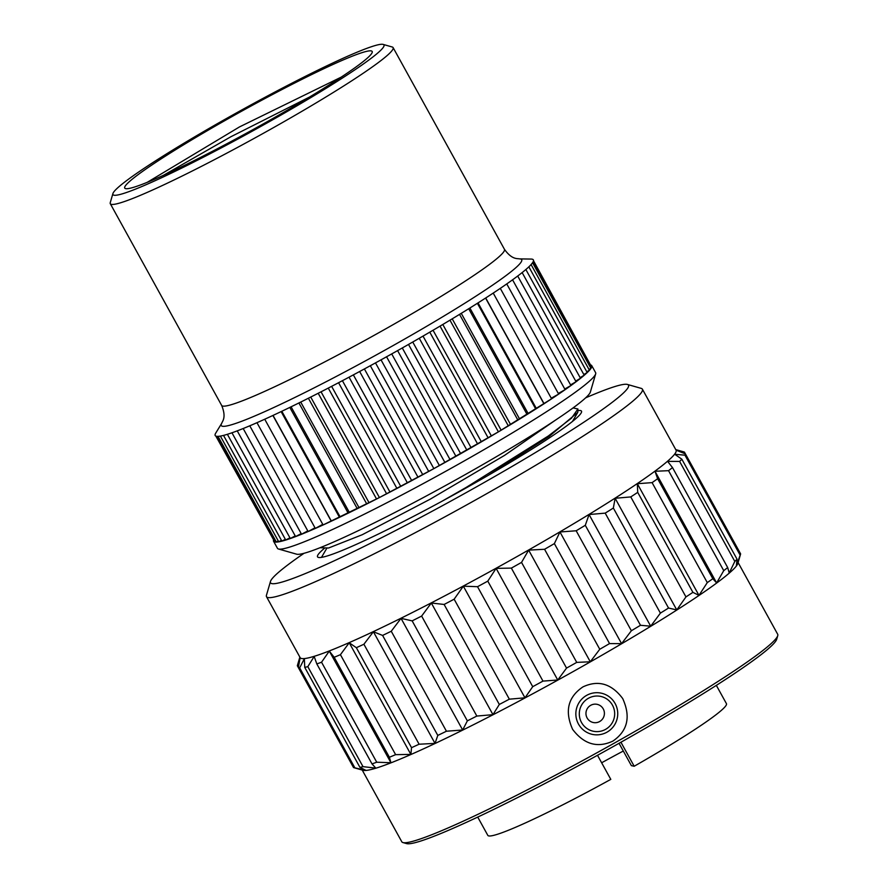 <?xml version="1.0" encoding="UTF-8"?>
<svg xmlns="http://www.w3.org/2000/svg" width="888" height="888" viewBox="0 0 888 888"><rect width="100%" height="100%" fill="white"/><g stroke="black" fill="none" stroke-linecap="round" stroke-linejoin="round"><path stroke-width="1.33" d="M383.128 44.4A154.79 11.833 -28.9 0 1 266 123.554A154.79 11.833 151.1 0 1 112.909 193.573A154.79 11.833 151.1 0 1 230.913 116.006A154.79 11.833 -28.9 0 1 383.128 44.4L392.23 46.997A161.516 12.343 -28.9 0 1 393.106 47.597A161.516 12.343 -28.9 0 1 270.008 129.593A161.516 12.343 151.1 0 1 110.301 203.707A161.516 12.343 151.1 0 1 110.256 202.653L112.909 193.573M264.469 123.232A141.325 10.8 -28.9 0 0 372.216 52.403A141.325 10.8 -28.9 0 0 232.445 116.328A141.325 10.8 -28.9 0 0 125.497 188.6A141.325 10.8 -28.9 0 0 264.469 123.232M221.723 423.299L215.717 433.133A181.707 13.886 -28.9 0 0 394.871 352.148A181.707 13.886 -28.9 0 0 531.057 259.063L519.547 258.896A171.606 13.12 -28.9 0 1 390.92 346.808A171.606 13.12 151.1 0 1 221.723 423.299C222.278 421.289 226.684 417.582 221.645 405.416L110.301 203.707M591.097 365.09A181.707 13.886 151.1 0 1 591.73 365.634A181.707 13.886 151.1 0 1 453.246 457.886A181.707 13.886 151.1 0 1 273.582 541.269A181.707 13.886 151.1 0 1 273.449 540.448M274.237 540.947L215.84 436.075M275.891 541.192L274.692 541.758L216.45 436.263M278.299 541.003L276.312 541.969L218.015 436.352M281.452 540.37L278.699 541.736L220.379 436.086M285.348 539.316L281.84 541.07L223.51 435.398M289.943 537.828L285.714 539.982L227.372 434.299M295.238 535.919L290.309 538.483L231.957 432.789M301.199 533.61L295.582 536.552L237.24 430.858M307.792 530.902L301.543 534.232L243.19 428.527M314.985 527.805L308.125 531.512L249.772 425.796M322.755 524.342L315.318 528.404L256.965 422.699M493.229 293.084L551.581 398.801L498.401 431.846L433.855 468.62L379.409 497.535L323.088 524.941L264.735 419.225M500.299 288.367L558.652 394.072L551.259 398.201M506.759 283.927L565.112 389.643L558.319 393.473M512.565 279.809L570.917 385.514L564.768 389.033M517.704 276.024L576.057 381.729L570.573 384.893M522.144 272.583L580.486 378.277L575.702 381.085M525.863 269.519L584.204 375.202L580.13 377.633M528.848 266.833L587.179 372.505L583.838 374.536M531.091 264.557L589.41 370.207L586.802 371.806M532.567 262.704L590.875 368.309L589.01 369.475M533.322 261.327L591.563 366.833L590.442 367.543M533.488 260.717L591.108 366.011M595.67 373.881L590.365 392.041A168.243 12.854 -28.9 0 1 462.093 476.357A168.243 12.854 151.1 0 1 296.648 554.19L278.455 548.995A181.707 13.886 151.1 0 0 457.142 464.935A181.707 13.886 -28.9 0 0 595.67 373.881A181.707 13.886 -28.9 0 0 595.626 372.683L591.73 365.634M278.455 548.995A181.707 13.886 151.1 0 1 277.467 548.318L273.582 541.269M555.366 420.213L504.684 455.3L430.192 499.189L362.271 534.709L328.593 548.007L320.024 547.73M573.071 407.925L577.91 408.98L571.461 418.204L548.251 436.041L466.233 487.39L441.824 501.343M578.465 410.511A150.749 11.522 -28.9 0 1 581.496 411.144A150.749 11.522 -28.9 0 1 466.577 487.69A150.749 11.522 151.1 0 1 317.538 556.854A150.749 11.522 151.1 0 1 324.919 547.885M304.051 553.279A204.451 15.629 151.1 0 0 270.474 581.474A204.451 15.629 151.1 0 0 472.66 488.999A204.451 15.629 -28.9 0 0 627.405 384.437A204.451 15.629 -28.9 0 0 585.669 397.824M270.474 581.474L266.444 595.271A214.685 16.406 151.1 0 0 266.5 596.681A214.685 16.406 151.1 0 0 478.743 498.179A214.685 16.406 -28.9 0 0 642.39 389.177A214.685 16.406 -28.9 0 0 641.236 388.378L627.405 384.437M642.39 389.177L676.057 450.149A214.685 16.406 -28.9 0 1 512.409 559.163A214.685 16.406 151.1 0 1 300.166 657.653L266.5 596.681M298.346 667.576A221.478 16.928 151.1 0 0 299.667 667.865L304.362 658.73L304.739 667.376A221.478 16.928 151.1 0 0 307.814 666.666L314.174 656.465L316.816 663.913A221.478 16.928 151.1 0 0 321.545 662.226L329.293 651.082L334.188 657.287A221.478 16.928 151.1 0 0 340.426 654.678L349.228 642.757L356.343 647.696A221.478 16.928 151.1 0 0 363.902 644.244L373.382 631.734L382.595 635.431A221.478 16.928 151.1 0 0 391.253 631.246L401.032 618.348L412.154 620.879A221.478 16.928 151.1 0 0 421.634 616.072L431.324 603.008L444.122 604.462A221.478 16.928 151.1 0 0 454.145 599.2L463.336 586.169L477.533 586.702A221.478 16.928 151.1 0 0 487.79 581.129L496.115 568.364L511.355 568.109A221.478 16.928 151.1 0 0 516.45 565.256A221.478 16.928 -28.9 0 0 521.534 562.404L528.649 550.116L544.566 549.284A221.478 16.928 -28.9 0 0 554.367 543.611L609.557 643.589A221.478 16.928 -28.9 0 1 599.766 649.261L590.287 661.771L576.734 662.393A221.478 16.928 -28.9 0 1 571.65 665.245A221.478 16.928 151.1 0 1 566.544 668.098L557.753 680.019L542.979 681.107A221.478 16.928 151.1 0 1 532.722 686.679L524.975 697.824L509.346 699.178A221.478 16.928 151.1 0 1 499.322 704.45L492.962 714.662L476.834 716.061A221.478 16.928 151.1 0 1 467.354 720.856L462.67 730.003L446.442 731.224A221.478 16.928 151.1 0 1 437.795 735.419L435.02 743.389L419.103 744.222A221.478 16.928 151.1 0 1 411.533 747.674L410.867 754.412L395.626 754.656A221.478 16.928 151.1 0 1 389.388 757.264L390.931 762.737L376.734 762.215A221.478 16.928 151.1 0 1 372.005 763.902L375.813 768.12L363.014 766.655A221.478 16.928 151.1 0 1 359.94 767.365L365.989 770.384L354.867 767.854A221.478 16.928 151.1 0 1 353.879 767.676A221.478 16.928 151.1 0 1 353.535 767.565L298.346 667.576L300.122 657.808L297.347 665.778A221.478 16.928 151.1 0 1 297.425 665.423L299.855 657.109M675.746 449.606L684.082 451.981A221.478 16.928 -28.9 0 1 684.426 452.103L676.201 450.194L685.425 453.901A221.478 16.928 -28.9 0 1 684.959 455.178L674.725 454.268L681.851 459.207A221.478 16.928 -28.9 0 1 679.609 461.427L667.587 461.372L672.494 467.565A221.478 16.928 -28.9 0 1 668.542 470.673L654.989 471.284L657.631 478.732A221.478 16.928 -28.9 0 1 652.092 482.628L637.329 483.716L637.717 492.363A221.478 16.928 -28.9 0 1 630.769 496.925L615.129 498.279L613.353 508.047A221.478 16.928 -28.9 0 1 605.194 513.131L589.077 514.541L585.292 525.308A221.478 16.928 -28.9 0 1 576.168 530.769L559.951 531.99L554.367 543.611M544.566 549.284L599.766 649.261M528.649 550.116L590.287 661.771M559.951 531.99L621.589 643.645L609.557 643.589M576.168 530.769L631.368 630.746L621.589 643.645M631.368 630.746A221.478 16.928 -28.9 0 0 640.481 625.285L585.292 525.308M589.077 514.541L650.704 626.195L640.481 625.285M605.194 513.131L660.395 613.12L650.704 626.195M660.395 613.12A221.478 16.928 -28.9 0 0 668.542 608.036L613.353 508.047M615.129 498.279L676.767 609.934L668.542 608.036M630.769 496.925L685.958 596.914L676.767 609.934M685.958 596.914A221.478 16.928 -28.9 0 0 692.906 592.351L637.717 492.363M637.329 483.716L698.967 595.371L692.906 592.351M652.092 482.628L707.292 582.606L698.967 595.371M707.292 582.606A221.478 16.928 -28.9 0 0 712.82 578.721L657.631 478.732M654.989 471.284L716.627 582.939L712.82 578.721M668.542 470.673L723.742 570.651L716.627 582.939M723.742 570.651A221.478 16.928 -28.9 0 0 727.683 567.554L672.494 467.565M679.609 461.427L734.809 561.416L729.226 573.026L727.683 567.554M734.809 561.416A221.478 16.928 -28.9 0 0 737.04 559.185L681.851 459.207M684.959 455.178L740.148 555.155L736.363 565.922L737.04 559.185M740.148 555.155A221.478 16.928 -28.9 0 0 740.537 554.234A221.478 16.928 -28.9 0 0 740.614 553.879L684.426 452.103M297.347 665.778L352.536 765.767M299.667 667.865L354.867 767.854M304.739 667.376L359.94 767.365M307.814 666.666L363.014 766.655M316.816 663.913L372.005 763.902M321.545 662.226L376.734 762.215M329.293 651.082L390.931 762.737M334.188 657.287L389.388 757.264M340.426 654.678L395.626 754.656M349.228 642.757L410.867 754.412M356.343 647.696L411.533 747.674M363.902 644.244L419.103 744.222M373.382 631.734L435.02 743.389M382.595 635.431L437.795 735.419M391.253 631.246L446.442 731.224M401.032 618.348L462.67 730.003M412.154 620.879L467.354 720.856M421.634 616.072L476.834 716.061M431.324 603.008L492.962 714.662M444.122 604.462L499.322 704.45M454.145 599.2L509.346 699.178M463.336 586.169L524.975 697.824M477.533 586.702L532.722 686.679M487.79 581.129L542.979 681.107M496.115 568.364L557.753 680.019M511.355 568.109L566.544 668.098M521.534 562.404L576.734 662.393M353.879 767.676L363.07 770.307A214.685 16.406 151.1 0 0 574.159 671.017A214.685 16.406 -28.9 0 0 737.85 563.414L740.537 554.234M402.952 842.557L406.593 843.6A211.988 16.206 151.1 0 0 615.029 745.554A211.988 16.206 -28.9 0 0 776.678 639.305L777.744 635.664A214.685 16.406 -28.9 0 1 614.041 743.267A214.685 16.406 151.1 0 1 402.952 842.557A214.685 16.406 151.1 0 1 401.798 841.769L362.215 770.063M612.853 741.125C597.424 748.251 584.027 744.344 572.638 729.392C564.513 711.233 567.943 697.069 582.928 686.901C598.223 679.742 611.477 683.627 622.688 698.534C630.957 716.727 627.683 730.924 612.853 741.125M606.959 732.178A21.09 20.946 -77.8 0 1 578.476 724.053A21.09 20.946 -77.8 0 1 586.635 695.371A21.09 20.946 102.2 0 1 615.118 703.507A21.09 20.946 102.2 0 1 606.959 732.178M605.572 729.359A17.804 17.682 102.2 0 0 612.465 705.15A17.804 17.682 102.2 0 0 588.411 698.279A17.804 17.682 -77.8 0 0 581.518 722.499A17.804 17.682 -77.8 0 0 605.572 729.359M599.655 721.533A9.291 9.224 -77.8 0 1 587.112 717.948A9.291 9.224 -77.8 0 1 590.709 705.316A9.291 9.224 102.2 0 1 603.252 708.902A9.291 9.224 102.2 0 1 599.655 721.533M777.744 635.664A214.685 16.406 -28.9 0 0 777.688 634.265L738.106 562.559M597.513 755.3L610.8 779.364A136.275 10.412 151.1 0 1 487.812 835.364L477.733 817.093M620.934 742.235L634.187 766.255A136.275 10.412 -28.9 0 0 726.428 703.64L716.339 685.37M619.047 743.3L631.379 765.645L634.187 766.255M623.309 751.026A111.644 8.536 -28.9 0 0 601.642 762.781M487.357 475.868L549.128 436.408L577.788 412.332L577.91 408.98M485.714 297.991L543.745 403.119M543.933 403.785L485.581 298.068M478.044 302.886L536.097 408.047M535.753 409.024L477.389 303.296M469.885 308.014L527.949 413.198M527.061 414.463L468.698 308.747M461.261 313.331L519.347 418.548M517.904 420.102L459.54 314.385M452.214 318.836L510.311 424.064M508.336 425.907L449.972 320.191M442.801 324.486L500.899 429.737M498.401 431.846L440.037 326.118M433.044 330.247L491.153 435.509M488.145 437.884L429.781 332.156M423.01 336.097L481.13 441.38M477.622 444L419.258 338.273M412.742 342.013L470.862 447.297M466.877 450.161L408.513 344.433M402.286 347.963L460.417 453.257M455.966 456.332L397.602 350.616M391.708 353.924L449.828 459.207M444.932 462.504L386.569 356.776M381.03 359.851L439.16 465.134M433.855 468.62L375.491 362.903M370.329 365.723L428.46 471.006M422.755 474.669L364.391 368.942M359.651 371.506L417.771 476.789M411.71 480.608L353.357 374.891M349.051 377.178L407.17 482.462M400.777 486.424L342.413 380.697M338.572 382.717L396.681 487.989M389.987 492.074L331.624 386.347M328.26 388.089L386.369 493.351M379.409 497.535L321.045 391.808M318.193 393.273L376.29 498.523M369.086 502.775L310.733 397.058M308.391 398.235L366.478 503.474M359.085 507.781L300.721 402.064M298.912 402.963L356.998 508.18M349.428 512.531L291.075 406.804M289.81 407.426L347.874 512.609M340.182 516.983L281.829 411.266M281.119 411.599L339.172 516.761M331.391 521.123L273.038 415.406M272.894 415.473L330.924 520.601M147.219 182.34L239.471 126.928L341.225 77.123M163.559 175.258L230.913 136.73L309.435 97.103M221.645 405.416A161.516 12.343 151.1 0 0 381.352 331.302A161.516 12.343 -28.9 0 0 504.451 249.306L393.106 47.597M504.451 249.306C512.065 260.051 517.538 258.297 519.547 258.896M326.984 547.963L321.478 557.375M573.215 420.157L574.025 420.179M572.46 421.456L577.711 412.476"/></g></svg>
